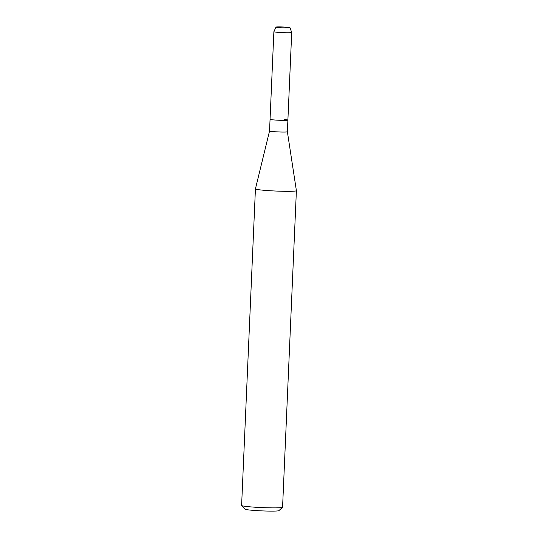 <?xml version="1.0" encoding="UTF-8"?>
<svg xmlns="http://www.w3.org/2000/svg" width="538" height="538" viewBox="0 0 538 538"><rect width="100%" height="100%" fill="white"/><g stroke="black" fill="none" stroke-linecap="round" stroke-linejoin="round"><path stroke-width="0.81" d="M278.845 27.593A7.028 0.43 2.5 0 0 289.955 27.788A7.028 0.43 2.5 0 0 287.151 27.256A7.028 0.43 2.5 0 0 279.41 26.9A7.028 0.43 2.5 0 0 276.041 27.182A7.028 0.43 2.5 0 0 278.845 27.593A7.028 0.43 2.5 0 0 289.955 27.788A7.028 0.43 2.5 0 0 290.022 27.72A7.028 0.43 2.5 0 0 287.151 27.256A7.028 0.43 2.5 0 0 279.915 26.907A7.028 0.43 2.5 0 0 275.981 27.108A7.028 0.43 2.5 0 0 276.041 27.182A7.028 0.43 2.5 0 0 278.845 27.593M275.981 27.108L273.882 31.695A8.924 0.545 2.5 0 0 273.876 31.708L269.545 130.996A8.924 0.545 2.5 0 0 269.545 130.996A8.924 0.545 2.5 0 0 273.19 131.595A8.924 0.545 2.5 0 0 282.484 132.045A8.924 0.545 2.5 0 0 287.379 131.776A8.924 0.545 2.5 0 0 287.379 131.77L296.391 190.667A20.498 1.251 2.5 0 1 296.391 190.687L282.571 507.24A20.498 1.251 2.5 0 1 282.531 507.314A20.498 1.251 2.5 0 1 270.762 507.852A20.498 1.251 2.5 0 1 249.982 506.83A20.498 1.251 2.5 0 1 241.643 505.525A20.498 1.251 2.5 0 1 241.609 505.451L255.429 188.899A20.498 1.251 2.5 0 0 263.802 190.27A20.498 1.251 2.5 0 0 285.147 191.313A20.498 1.251 2.5 0 0 296.391 190.687M273.876 31.708A8.924 0.545 2.5 0 0 277.521 32.307A8.924 0.545 2.5 0 0 286.815 32.757A8.924 0.545 2.5 0 0 291.71 32.488L287.891 120.095A8.924 0.545 2.5 0 1 282.988 120.364A8.924 0.545 2.5 0 1 273.694 119.913A8.924 0.545 2.5 0 1 270.056 119.315A8.924 0.545 2.5 0 0 273.694 119.913A8.924 0.545 2.5 0 0 282.988 120.364A8.924 0.545 2.5 0 0 287.891 120.095A8.924 0.545 2.5 0 0 284.515 119.517M241.643 505.525L244.998 509.17A16.987 1.036 2.5 0 0 251.905 510.246A16.987 1.036 2.5 0 0 269.121 511.1A16.987 1.036 2.5 0 0 278.872 510.649L282.531 507.314M269.545 130.99L255.436 188.878A20.498 1.251 2.5 0 0 255.429 188.899M291.71 32.488A8.924 0.545 2.5 0 0 291.71 32.475L290.022 27.72M287.891 120.095L287.379 131.776"/></g></svg>
